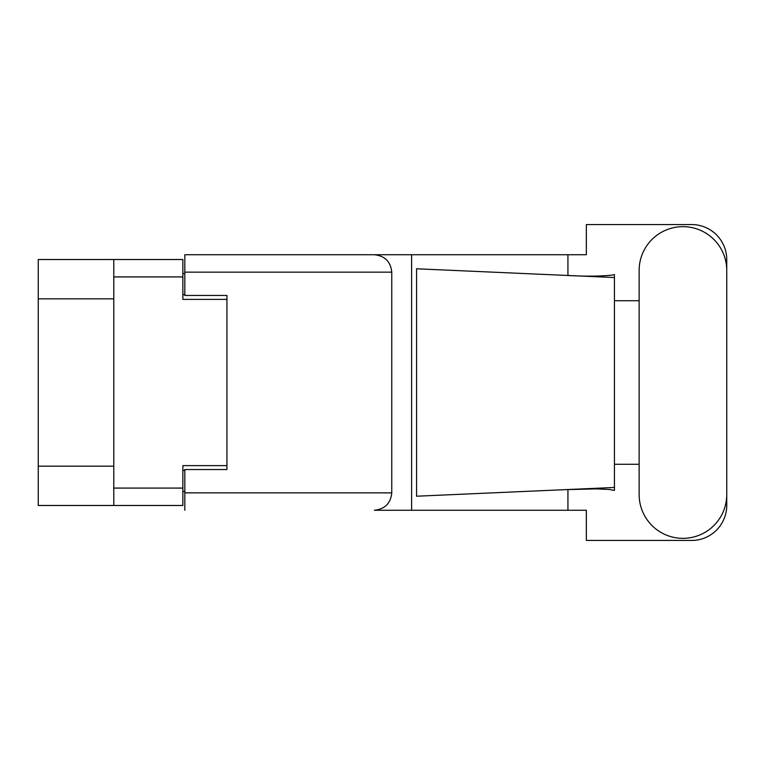 <?xml version="1.0" encoding="UTF-8"?>
<svg xmlns="http://www.w3.org/2000/svg" width="765" height="765" viewBox="0 0 765 765"><rect width="100%" height="100%" fill="white"/><g stroke="black" fill="none" stroke-linecap="round" stroke-linejoin="round"><path stroke-width="1.15" d="M113.784 298.828L38.25 298.828L38.25 259.517L182.854 259.517L182.854 299.383L226.937 299.383L226.937 295.453L226.937 469.547L184.824 469.547L184.824 492.851L391.766 492.851L391.766 272.149L184.824 272.149L184.824 254.735L586.353 254.735L586.353 224.556L691.656 224.556A35.094 35.094 0 0 1 726.75 259.651L726.75 300.712M226.937 469.547L226.937 465.617L182.854 465.617L182.854 505.483L38.25 505.483L38.25 466.172L113.784 466.172M38.25 298.828L38.25 466.172M113.784 505.483L113.784 259.517M184.824 491.446L182.854 491.446M182.854 273.554L184.824 273.554M639.138 494.534A43.806 43.806 0 0 0 682.944 538.34A43.806 43.806 0 0 0 726.75 494.534L726.75 270.466A43.806 43.806 0 0 0 682.944 226.66A43.806 43.806 0 0 0 639.138 270.466L639.138 494.534M391.766 492.851C390.657 503.351 384.852 509.155 374.353 510.265L586.353 510.265L586.353 540.444L691.656 540.444A35.094 35.094 0 0 0 726.75 505.349L726.75 464.288M639.138 464.288L614.429 464.288L614.429 297.136L614.429 300.712L639.138 300.712M614.429 490.422L609.351 489.485L596.117 488.883L564.56 489.677L416.581 496.217L416.581 268.783L614.429 277.532L614.429 490.422M567.936 510.265L567.936 489.533M567.936 275.467L567.936 254.735M411.618 510.265L411.618 254.735L184.824 254.735M614.429 277.532L614.429 274.578L611.675 275.151C599.454 276.404 583.752 276.461 564.56 275.324M226.937 295.453L184.824 295.453L184.824 272.149M184.824 510.265L184.824 492.851M374.353 254.735C384.852 255.845 390.657 261.649 391.766 272.149M614.429 487.468L564.56 489.677M113.784 488.08L182.854 488.08M182.854 276.92L113.784 276.92M182.854 470.389L184.824 470.389M184.824 294.611L182.854 294.611"/></g></svg>
